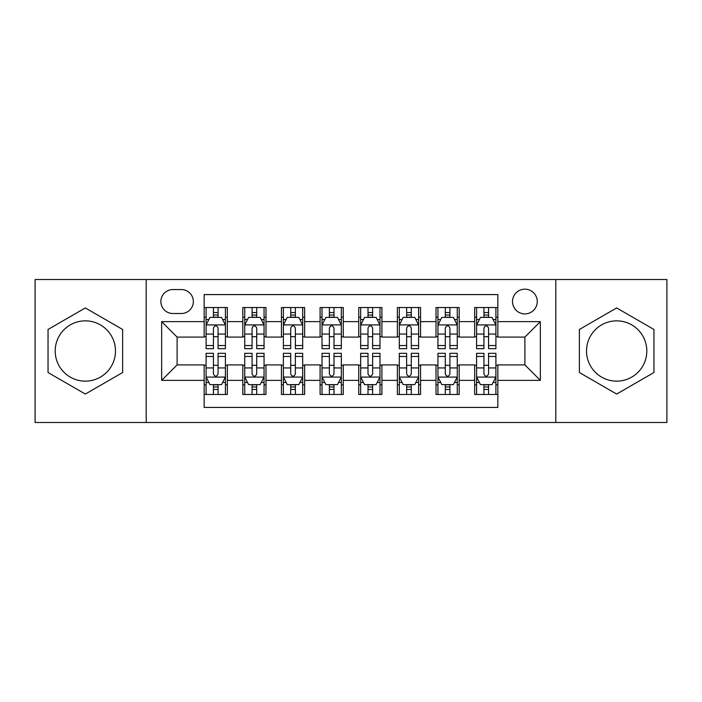 <?xml version="1.0" encoding="UTF-8"?>
<svg xmlns="http://www.w3.org/2000/svg" width="702" height="702" viewBox="0 0 702 702"><rect width="100%" height="100%" fill="white"/><g stroke="black" fill="none" stroke-linecap="round" stroke-linejoin="round"><path stroke-width="1.05" d="M616.663 320.858A30.142 30.142 0 0 0 586.521 351A30.142 30.142 0 0 0 616.663 381.142A30.142 30.142 0 0 0 646.805 351A30.142 30.142 0 0 0 616.663 320.858M524.894 289.171A12.364 12.364 0 0 0 512.521 301.535A12.364 12.364 0 0 0 524.894 313.899A12.364 12.364 0 0 0 537.258 301.535A12.364 12.364 0 0 0 524.894 289.171M85.337 381.142A30.142 30.142 0 0 1 55.195 351A30.142 30.142 0 0 1 85.337 320.858A30.142 30.142 0 0 1 115.479 351A30.142 30.142 0 0 1 85.337 381.142M555.8 422.49L666.9 422.49L666.9 279.51L555.8 279.51L555.8 422.49L146.2 422.49L146.2 279.51L35.1 279.51L35.1 422.49L146.2 422.49M497.841 307.529L474.657 307.529L474.657 321.63L459.196 321.63L459.196 337.092L474.657 337.092L474.657 321.63M459.196 321.63L459.196 307.529L436.012 307.529L436.012 321.63L420.559 321.63L420.559 337.092L436.012 337.092L436.012 321.63M420.559 321.63L420.559 307.529L397.367 307.529L397.367 321.63L381.914 321.63L381.914 337.092L397.367 337.092L397.367 321.63M381.914 321.63L381.914 307.529L358.731 307.529L358.731 321.63L343.269 321.63L343.269 337.092L358.731 337.092L358.731 321.63M343.269 321.63L343.269 307.529L320.086 307.529L320.086 321.63L304.633 321.63L304.633 337.092L320.086 337.092L320.086 321.63M304.633 321.63L304.633 307.529L281.441 307.529L281.441 321.63L265.988 321.63L265.988 337.092L281.441 337.092L281.441 321.63M265.988 321.63L265.988 307.529L242.804 307.529L242.804 337.092L227.343 337.092L227.343 307.529L204.159 307.529M204.159 394.471L227.343 394.471L227.343 364.908L242.804 364.908L242.804 394.471L265.988 394.471L265.988 364.908L281.441 364.908L281.441 380.37L265.988 380.37M281.441 380.37L281.441 394.471L304.633 394.471L304.633 364.908L320.086 364.908L320.086 380.37L304.633 380.37M320.086 380.37L320.086 394.471L343.269 394.471L343.269 364.908L358.731 364.908L358.731 380.37L343.269 380.37M358.731 380.37L358.731 394.471L381.914 394.471L381.914 364.908L397.367 364.908L397.367 380.37L381.914 380.37M397.367 380.37L397.367 394.471L420.559 394.471L420.559 364.908L436.012 364.908L436.012 380.37L420.559 380.37M436.012 380.37L436.012 394.471L459.196 394.471L459.196 364.908L474.657 364.908L474.657 380.37L459.196 380.37M172.859 313.513L181.362 313.513A11.978 11.978 0 0 0 193.34 301.535A11.978 11.978 0 0 0 181.362 289.557L172.859 289.557A11.978 11.978 0 0 0 160.881 301.535A11.978 11.978 0 0 0 172.859 313.513M555.8 279.51L146.2 279.51M497.841 321.63L497.841 294.586L204.159 294.586L204.159 337.092L177.106 337.092L177.106 364.908L204.159 364.908L204.159 407.414L497.841 407.414L497.841 364.908L524.894 364.908L524.894 337.092L497.841 337.092L497.841 321.63L540.347 321.63L540.347 380.37L497.841 380.37M204.159 380.37L161.653 380.37L161.653 321.63L204.159 321.63M474.657 380.37L474.657 394.471L497.841 394.471M204.159 317.19L206.09 317.19M213.434 317.19L218.068 317.19M225.412 317.19L227.343 317.19M204.159 336.706L206.09 336.706M213.434 336.706L218.068 336.706M225.412 336.706L227.343 336.706M204.159 365.294L206.09 365.294M213.434 365.294L218.068 365.294M225.412 365.294L227.343 365.294M204.159 384.81L206.09 384.81M213.434 384.81L218.068 384.81M225.412 384.81L227.343 384.81M242.804 336.706L244.735 336.706M252.079 336.706L256.713 336.706M264.057 336.706L265.988 336.706M242.804 317.19L244.735 317.19M252.079 317.19L256.713 317.19M264.057 317.19L265.988 317.19M242.804 365.294L244.735 365.294M252.079 365.294L256.713 365.294M264.057 365.294L265.988 365.294M242.804 384.81L244.735 384.81M252.079 384.81L256.713 384.81M264.057 384.81L265.988 384.81M281.441 365.294L283.38 365.294M290.716 365.294L295.358 365.294M302.694 365.294L304.633 365.294M281.441 384.81L283.38 384.81M290.716 384.81L295.358 384.81M302.694 384.81L304.633 384.81M281.441 317.19L283.38 317.19M290.716 317.19L295.358 317.19M302.694 317.19L304.633 317.19M281.441 336.706L283.38 336.706M290.716 336.706L295.358 336.706M302.694 336.706L304.633 336.706M320.086 365.294L322.016 365.294M329.361 365.294L333.994 365.294M341.339 365.294L343.269 365.294M320.086 384.81L322.016 384.81M329.361 384.81L333.994 384.81M341.339 384.81L343.269 384.81M320.086 317.19L322.016 317.19M329.361 317.19L333.994 317.19M341.339 317.19L343.269 317.19M320.086 336.706L322.016 336.706M329.361 336.706L333.994 336.706M341.339 336.706L343.269 336.706M358.731 365.294L360.661 365.294M368.006 365.294L372.639 365.294M379.984 365.294L381.914 365.294M358.731 384.81L360.661 384.81M368.006 384.81L372.639 384.81M379.984 384.81L381.914 384.81M358.731 317.19L360.661 317.19M368.006 317.19L372.639 317.19M379.984 317.19L381.914 317.19M358.731 336.706L360.661 336.706M368.006 336.706L372.639 336.706M379.984 336.706L381.914 336.706M397.367 365.294L399.306 365.294M406.642 365.294L411.284 365.294M418.62 365.294L420.559 365.294M397.367 384.81L399.306 384.81M406.642 384.81L411.284 384.81M418.62 384.81L420.559 384.81M397.367 317.19L399.306 317.19M406.642 317.19L411.284 317.19M418.62 317.19L420.559 317.19M397.367 336.706L399.306 336.706M406.642 336.706L411.284 336.706M418.62 336.706L420.559 336.706M436.012 365.294L437.943 365.294M445.287 365.294L449.921 365.294M457.265 365.294L459.196 365.294M436.012 384.81L437.943 384.81M445.287 384.81L449.921 384.81M457.265 384.81L459.196 384.81M436.012 317.19L437.943 317.19M445.287 317.19L449.921 317.19M457.265 317.19L459.196 317.19M436.012 336.706L437.943 336.706M445.287 336.706L449.921 336.706M457.265 336.706L459.196 336.706M474.657 365.294L476.588 365.294M483.932 365.294L488.566 365.294M495.91 365.294L497.841 365.294M474.657 384.81L476.588 384.81M483.932 384.81L488.566 384.81M495.91 384.81L497.841 384.81M474.657 317.19L476.588 317.19M483.932 317.19L488.566 317.19M495.91 317.19L497.841 317.19M474.657 336.706L476.588 336.706M483.932 336.706L488.566 336.706M495.91 336.706L497.841 336.706M177.106 337.092L161.653 321.63M177.106 364.908L161.653 380.37M540.347 321.63L524.894 337.092M540.347 380.37L524.894 364.908M85.337 394.059L122.622 372.525L122.622 329.475L85.337 307.941L48.043 329.475L48.043 372.525L85.337 394.059M653.957 329.475L616.663 307.941L579.378 329.475L579.378 372.525L616.663 394.059L653.957 372.525L653.957 329.475M218.068 312.548L213.434 312.548M225.412 345.533L218.068 345.533L218.068 348.683L225.412 348.683L225.412 325.114L221.551 317.383L209.959 317.383L206.09 325.114L206.09 348.683L213.434 348.683L213.434 345.533L206.09 345.533M206.09 325.114L206.09 307.529M225.412 325.114L225.412 307.529M213.434 317.383L213.434 307.529M218.068 307.529L218.068 317.383M218.068 345.533L218.068 328.01C216.523 325.035 214.979 325.035 213.434 328.01L213.434 345.533M213.434 389.452L218.068 389.452M206.09 356.467L213.434 356.467L213.434 353.317L206.09 353.317L206.09 376.886L209.959 384.617L221.551 384.617L225.412 376.886L225.412 353.317L218.068 353.317L218.068 356.467L225.412 356.467M225.412 376.886L225.412 394.471M206.09 376.886L206.09 394.471M218.068 384.617L218.068 394.471M213.434 394.471L213.434 384.617M213.434 356.467L213.434 373.99C214.979 376.965 216.523 376.965 218.068 373.99L218.068 356.467M256.713 312.548L252.079 312.548M264.057 345.533L256.713 345.533L256.713 348.683L264.057 348.683L264.057 325.114L260.188 317.383L248.596 317.383L244.735 325.114L244.735 348.683L252.079 348.683L252.079 345.533L244.735 345.533M244.735 325.114L244.735 307.529M264.057 325.114L264.057 307.529M252.079 317.383L252.079 307.529M256.713 307.529L256.713 317.383M256.713 345.533L256.713 328.01C255.168 325.035 253.624 325.035 252.079 328.01L252.079 345.533M295.358 312.548L290.716 312.548M302.694 345.533L295.358 345.533L295.358 348.683L302.694 348.683L302.694 325.114L298.833 317.383L287.241 317.383L283.38 325.114L283.38 348.683L290.716 348.683L290.716 345.533L283.38 345.533M283.38 325.114L283.38 307.529M302.694 325.114L302.694 307.529M290.716 317.383L290.716 307.529M295.358 307.529L295.358 317.383M295.358 345.533L295.358 328.01C293.813 325.035 292.269 325.035 290.716 328.01L290.716 345.533M333.994 312.548L329.361 312.548M341.339 345.533L333.994 345.533L333.994 348.683L341.339 348.683L341.339 325.114L337.478 317.383L325.886 317.383L322.016 325.114L322.016 348.683L329.361 348.683L329.361 345.533L322.016 345.533M322.016 325.114L322.016 307.529M341.339 325.114L341.339 307.529M329.361 317.383L329.361 307.529M333.994 307.529L333.994 317.383M333.994 345.533L333.994 328.01C332.45 325.035 330.905 325.035 329.361 328.01L329.361 345.533M372.639 312.548L368.006 312.548M379.984 345.533L372.639 345.533L372.639 348.683L379.984 348.683L379.984 325.114L376.114 317.383L364.522 317.383L360.661 325.114L360.661 348.683L368.006 348.683L368.006 345.533L360.661 345.533M360.661 325.114L360.661 307.529M379.984 325.114L379.984 307.529M368.006 317.383L368.006 307.529M372.639 307.529L372.639 317.383M372.639 345.533L372.639 328.01C371.095 325.035 369.55 325.035 368.006 328.01L368.006 345.533M252.079 389.452L256.713 389.452M244.735 356.467L252.079 356.467L252.079 353.317L244.735 353.317L244.735 376.886L248.596 384.617L260.188 384.617L264.057 376.886L264.057 353.317L256.713 353.317L256.713 356.467L264.057 356.467M264.057 376.886L264.057 394.471M244.735 376.886L244.735 394.471M256.713 384.617L256.713 394.471M252.079 394.471L252.079 384.617M252.079 356.467L252.079 373.99C253.624 376.965 255.168 376.965 256.713 373.99L256.713 356.467M290.716 389.452L295.358 389.452M283.38 356.467L290.716 356.467L290.716 353.317L283.38 353.317L283.38 376.886L287.241 384.617L298.833 384.617L302.694 376.886L302.694 353.317L295.358 353.317L295.358 356.467L302.694 356.467M302.694 376.886L302.694 394.471M283.38 376.886L283.38 394.471M295.358 384.617L295.358 394.471M290.716 394.471L290.716 384.617M290.716 356.467L290.716 373.99C292.26 376.965 293.805 376.965 295.358 373.99L295.358 356.467M329.361 389.452L333.994 389.452M322.016 356.467L329.361 356.467L329.361 353.317L322.016 353.317L322.016 376.886L325.886 384.617L337.478 384.617L341.339 376.886L341.339 353.317L333.994 353.317L333.994 356.467L341.339 356.467M341.339 376.886L341.339 394.471M322.016 376.886L322.016 394.471M333.994 384.617L333.994 394.471M329.361 394.471L329.361 384.617M329.361 356.467L329.361 373.99C330.905 376.965 332.45 376.965 333.994 373.99L333.994 356.467M368.006 389.452L372.639 389.452M360.661 356.467L368.006 356.467L368.006 353.317L360.661 353.317L360.661 376.886L364.522 384.617L376.114 384.617L379.984 376.886L379.984 353.317L372.639 353.317L372.639 356.467L379.984 356.467M379.984 376.886L379.984 394.471M360.661 376.886L360.661 394.471M372.639 384.617L372.639 394.471M368.006 394.471L368.006 384.617M368.006 356.467L368.006 373.99C369.55 376.965 371.095 376.965 372.639 373.99L372.639 356.467M411.284 312.548L406.642 312.548M418.62 345.533L411.284 345.533L411.284 348.683L418.62 348.683L418.62 325.114L414.759 317.383L403.167 317.383L399.306 325.114L399.306 348.683L406.642 348.683L406.642 345.533L399.306 345.533M399.306 325.114L399.306 307.529M418.62 325.114L418.62 307.529M406.642 317.383L406.642 307.529M411.284 307.529L411.284 317.383M411.284 345.533L411.284 328.01C409.74 325.035 408.195 325.035 406.642 328.01L406.642 345.533M406.642 389.452L411.284 389.452M399.306 356.467L406.642 356.467L406.642 353.317L399.306 353.317L399.306 376.886L403.167 384.617L414.759 384.617L418.62 376.886L418.62 353.317L411.284 353.317L411.284 356.467L418.62 356.467M418.62 376.886L418.62 394.471M399.306 376.886L399.306 394.471M411.284 384.617L411.284 394.471M406.642 394.471L406.642 384.617M406.642 356.467L406.642 373.99C408.187 376.965 409.731 376.965 411.284 373.99L411.284 356.467M449.921 312.548L445.287 312.548M457.265 345.533L449.921 345.533L449.921 348.683L457.265 348.683L457.265 325.114L453.404 317.383L441.812 317.383L437.943 325.114L437.943 348.683L445.287 348.683L445.287 345.533L437.943 345.533M437.943 325.114L437.943 307.529M457.265 325.114L457.265 307.529M445.287 317.383L445.287 307.529M449.921 307.529L449.921 317.383M449.921 345.533L449.921 328.01C448.376 325.035 446.832 325.035 445.287 328.01L445.287 345.533M445.287 389.452L449.921 389.452M437.943 356.467L445.287 356.467L445.287 353.317L437.943 353.317L437.943 376.886L441.812 384.617L453.404 384.617L457.265 376.886L457.265 353.317L449.921 353.317L449.921 356.467L457.265 356.467M457.265 376.886L457.265 394.471M437.943 376.886L437.943 394.471M449.921 384.617L449.921 394.471M445.287 394.471L445.287 384.617M445.287 356.467L445.287 373.99C446.832 376.965 448.376 376.965 449.921 373.99L449.921 356.467M488.566 312.548L483.932 312.548M495.91 345.533L488.566 345.533L488.566 348.683L495.91 348.683L495.91 325.114L492.041 317.383L480.449 317.383L476.588 325.114L476.588 348.683L483.932 348.683L483.932 345.533L476.588 345.533M476.588 325.114L476.588 307.529M495.91 325.114L495.91 307.529M483.932 317.383L483.932 307.529M488.566 307.529L488.566 317.383M488.566 345.533L488.566 328.01C487.021 325.035 485.477 325.035 483.932 328.01L483.932 345.533M483.932 389.452L488.566 389.452M476.588 356.467L483.932 356.467L483.932 353.317L476.588 353.317L476.588 376.886L480.449 384.617L492.041 384.617L495.91 376.886L495.91 353.317L488.566 353.317L488.566 356.467L495.91 356.467M495.91 376.886L495.91 394.471M476.588 376.886L476.588 394.471M488.566 384.617L488.566 394.471M483.932 394.471L483.932 384.617M483.932 356.467L483.932 373.99C485.477 376.965 487.021 376.965 488.566 373.99L488.566 356.467M242.804 380.37L227.343 380.37M242.804 321.63L227.343 321.63M225.316 324.921L206.186 324.921M206.09 319.507L208.889 319.507M222.613 319.507L225.412 319.507M213.434 334.064L206.09 334.064M225.412 334.064L218.068 334.064M218.068 315.014L213.434 315.014M206.186 377.079L225.316 377.079M225.412 382.493L222.613 382.493M208.889 382.493L206.09 382.493M218.068 367.936L225.412 367.936M206.09 367.936L213.434 367.936M213.434 386.986L218.068 386.986M263.961 324.921L244.831 324.921M244.735 319.507L247.534 319.507M261.258 319.507L264.057 319.507M252.079 334.064L244.735 334.064M264.057 334.064L256.713 334.064M256.713 315.014L252.079 315.014M302.597 324.921L283.476 324.921M283.38 319.507L286.179 319.507M299.894 319.507L302.694 319.507M290.716 334.064L283.38 334.064M302.694 334.064L295.358 334.064M295.358 315.014L290.716 315.014M341.242 324.921L322.113 324.921M322.016 319.507L324.815 319.507M338.539 319.507L341.339 319.507M329.361 334.064L322.016 334.064M341.339 334.064L333.994 334.064M333.994 315.014L329.361 315.014M379.887 324.921L360.758 324.921M360.661 319.507L363.46 319.507M377.185 319.507L379.984 319.507M368.006 334.064L360.661 334.064M379.984 334.064L372.639 334.064M372.639 315.014L368.006 315.014M244.831 377.079L263.961 377.079M264.057 382.493L261.258 382.493M247.534 382.493L244.735 382.493M256.713 367.936L264.057 367.936M244.735 367.936L252.079 367.936M252.079 386.986L256.713 386.986M283.476 377.079L302.597 377.079M302.694 382.493L299.894 382.493M286.179 382.493L283.38 382.493M295.358 367.936L302.694 367.936M283.38 367.936L290.716 367.936M290.716 386.986L295.358 386.986M322.113 377.079L341.242 377.079M341.339 382.493L338.539 382.493M324.815 382.493L322.016 382.493M333.994 367.936L341.339 367.936M322.016 367.936L329.361 367.936M329.361 386.986L333.994 386.986M360.758 377.079L379.887 377.079M379.984 382.493L377.185 382.493M363.46 382.493L360.661 382.493M372.639 367.936L379.984 367.936M360.661 367.936L368.006 367.936M368.006 386.986L372.639 386.986M418.524 324.921L399.403 324.921M399.306 319.507L402.106 319.507M415.821 319.507L418.62 319.507M406.642 334.064L399.306 334.064M418.62 334.064L411.284 334.064M411.284 315.014L406.642 315.014M399.403 377.079L418.524 377.079M418.62 382.493L415.821 382.493M402.106 382.493L399.306 382.493M411.284 367.936L418.62 367.936M399.306 367.936L406.642 367.936M406.642 386.986L411.284 386.986M457.169 324.921L438.039 324.921M437.943 319.507L440.742 319.507M454.466 319.507L457.265 319.507M445.287 334.064L437.943 334.064M457.265 334.064L449.921 334.064M449.921 315.014L445.287 315.014M438.039 377.079L457.169 377.079M457.265 382.493L454.466 382.493M440.742 382.493L437.943 382.493M449.921 367.936L457.265 367.936M437.943 367.936L445.287 367.936M445.287 386.986L449.921 386.986M495.814 324.921L476.684 324.921M476.588 319.507L479.387 319.507M493.111 319.507L495.91 319.507M483.932 334.064L476.588 334.064M495.91 334.064L488.566 334.064M488.566 315.014L483.932 315.014M476.684 377.079L495.814 377.079M495.91 382.493L493.111 382.493M479.387 382.493L476.588 382.493M488.566 367.936L495.91 367.936M476.588 367.936L483.932 367.936M483.932 386.986L488.566 386.986"/></g></svg>
